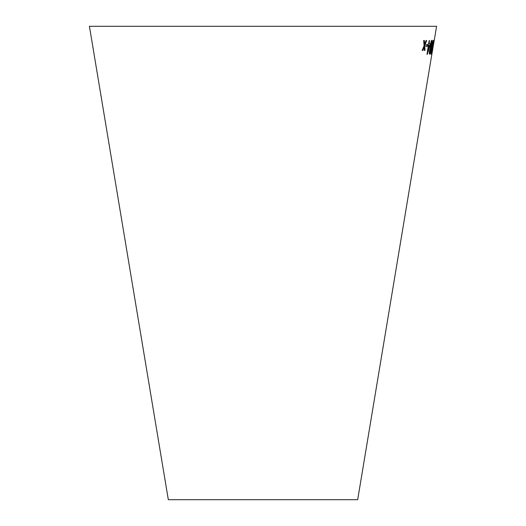 <?xml version="1.0" encoding="UTF-8"?>
<svg xmlns="http://www.w3.org/2000/svg" width="526" height="526" viewBox="0 0 526 526"><rect width="100%" height="100%" fill="white"/><g stroke="black" fill="none" stroke-linecap="round" stroke-linejoin="round"><path stroke-width="0.79" d="M433.588 43.816L357.68 499.7L168.32 499.7L89.42 26.3L436.58 26.3L433.654 43.862M423.673 40.502L424.094 45.755L422.2 50.411L422.891 50.417L424.232 46.992L424.39 50.417L425.034 50.411L424.752 45.663L426.678 40.502L426.06 40.515L424.62 44.427L424.383 40.509L423.673 40.502M426.244 44.651L425.975 46.341L427.414 46.301L427.684 44.611L426.244 44.651M428.401 45.44L427 54.296L430.353 43.77L429.052 43.875L429.571 40.601L429.163 40.627L428.644 43.901L428.184 43.928L427.94 45.466L428.401 45.44L427.862 45.453M429.525 50.634C429.209 52.942 429.249 54.139 429.643 54.211C430.031 54.152 430.426 52.975 430.833 50.68L430.985 47.899L431.938 44.434C432.352 41.764 432.352 40.37 431.931 40.259C431.452 40.351 430.952 41.732 430.446 44.388L430.347 47.899L429.525 50.634M432.615 47.222L433.358 40.305L431.688 47.314L431.064 54.257L433.424 41.685M433.168 44.526L432.898 46.117L433.168 44.526M432.28 52.081L433.26 45.591M432.444 50.588L433.332 45.65M432.819 46.104L433.168 46.124M433.089 46.11L433.352 44.519M430.978 54.244L432.536 47.208M433.345 41.672L433.279 40.292M431.294 52.87L431.826 47.287L433.135 41.685L431.636 51.87L431.905 47.301L433.135 41.685M429.564 54.198C429.952 54.132 430.347 52.962 430.755 50.667L430.833 50.68M430.755 50.667L430.985 47.899M430.906 47.886L431.938 44.434M431.859 44.421C432.273 41.751 432.273 40.357 431.853 40.246M429.867 52.837L429.762 50.641L430.57 48.55L430.57 50.746L429.867 52.837L429.841 50.654L430.57 48.55M430.807 47.176L430.695 44.362L431.701 41.639L431.688 44.434L430.807 47.176L430.774 44.375L431.701 41.639M426.921 54.283L427.329 54.283M427.25 54.27L430.11 45.308M430.031 45.295L430.275 43.757M429.492 40.587L429.052 43.875M427.829 51.581L428.729 45.407L429.768 45.341L427.829 51.581L428.808 45.42L429.768 45.341M425.896 46.327L427.414 46.301M427.336 46.288L427.605 44.598M422.122 50.397L422.891 50.417M422.812 50.404L424.232 46.992M424.318 50.404L425.034 50.411M424.955 50.397L424.752 45.663M424.673 45.65L426.599 40.489M424.304 40.495L424.62 44.427"/></g></svg>

